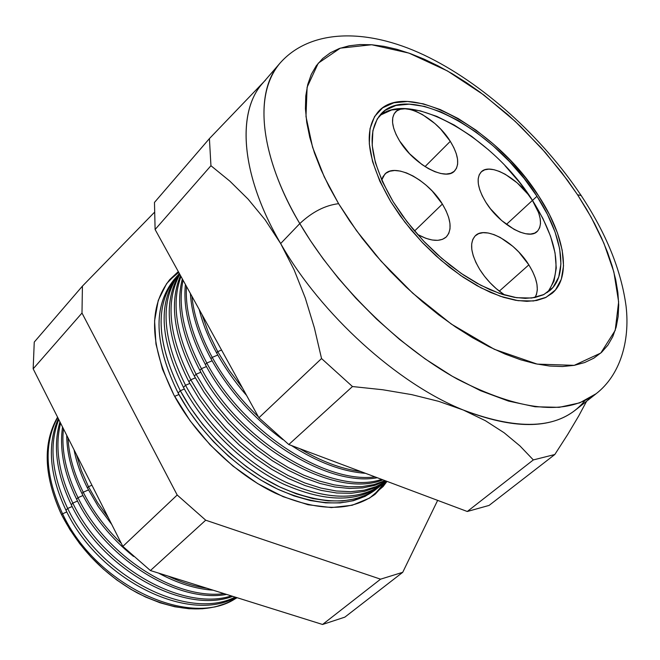 <?xml version="1.0" encoding="UTF-8"?>
<svg xmlns="http://www.w3.org/2000/svg" width="660" height="660" viewBox="0 0 660 660"><rect width="100%" height="100%" fill="white"/><g stroke="black" fill="none" stroke-linecap="round" stroke-linejoin="round"><path stroke-width="0.99" d="M450.293 141.331C458.428 154.762 459.847 164.645 454.55 170.998C445.607 181.533 413.523 164.34 399.613 140.976L396.082 134.5L393.707 128.312L392.584 122.661L392.733 117.769L394.144 113.809L396.751 110.938L400.43 109.238L405.042 108.776L410.388 109.543L416.27 111.507L422.466 114.576L434.882 123.527L440.657 129.079L450.293 141.331L453.808 147.593L456.258 153.631L457.553 159.233L457.636 164.191L456.481 168.292L454.13 171.386L450.648 173.341L446.16 174.067L440.839 173.514L434.874 171.691L428.513 168.671L421.996 164.554L409.571 153.739L399.613 140.976C391.858 127.809 390.472 118.173 395.464 112.06C404.638 101.137 436.384 118.429 450.293 141.331L425.032 166.6L450.293 141.331M532.414 200.417C541.192 214.731 542.776 225.093 537.174 231.503C528.487 240.842 499.488 224.614 485.876 202.298L482.245 195.838L479.704 189.618L478.327 183.892L478.178 178.876L479.234 174.768L481.454 171.715L484.729 169.81L488.928 169.133L493.886 169.678L499.397 171.418L505.271 174.281L517.209 182.886L527.967 194.221L532.414 200.417L538.626 212.734L540.144 218.402L540.507 223.459L539.69 227.708L537.71 230.975L534.633 233.128L530.558 234.061L525.632 233.731L520.055 232.13L514.033 229.325L501.641 220.539L490.446 208.742L485.876 202.298C477.469 188.215 475.918 178.093 481.231 171.922C490.108 162.244 518.793 178.505 532.414 200.417L506.426 224.4L532.414 200.417M528.85 264.858C537.405 278.916 539.434 289.806 534.946 297.52L536.448 294.566L537.322 289.839L536.951 284.278L535.359 278.099L532.628 271.549L528.85 264.858L499.282 291.159L528.85 264.858L518.793 252.029L512.869 246.353L500.313 237.501L494.126 234.655L488.309 233.021L483.079 232.675L478.64 233.648L475.167 235.909L472.808 239.39L471.669 243.977L471.801 249.496L473.228 255.742L475.893 262.465L479.696 269.404C470.654 253.869 469.21 242.641 475.365 235.719C485.24 225.431 514.784 241.84 528.85 264.858M504.883 295.144C494.86 288.56 486.461 279.98 479.696 269.404L484.506 276.276L490.116 282.802L496.295 288.709L504.883 295.144M442.373 204.055C451.127 218.839 452.422 229.812 446.259 236.965C440.03 242.195 430.452 241.362 417.541 234.448L425.84 238.309L432.151 240.001L437.794 240.339L442.555 239.308L446.251 236.973L448.767 233.434L450.013 228.847L449.955 223.402L448.618 217.297L446.053 210.763L442.373 204.055L414.546 231.008L442.373 204.055L432.251 191.062L426.17 185.237L419.702 180.163L413.077 176.014L406.535 172.945L400.307 171.08L394.647 170.494L389.755 171.237L385.828 173.283L383.039 176.575L381.711 180.031L384.821 174.19C395.084 162.451 427.977 179.899 442.373 204.055M547.437 292.429C562.601 271.466 557.626 240.793 532.505 200.409L536.968 196.292C562.205 234.712 568.912 274.461 549.937 290.499L543.172 294.863L534.922 297.52L525.319 298.378L514.503 297.371L502.681 294.484L490.075 289.732L476.933 283.198L463.518 274.981L450.12 265.238L437.019 254.174L424.512 242.005L412.863 229.003L402.32 215.457L393.112 201.646L382.445 181.681L375.408 162.69L372.207 145.456L372.883 130.663L377.281 118.849L385.093 110.385L395.917 105.468L409.241 104.165L424.512 106.417L441.136 112.018L458.518 120.714L476.074 132.148L493.226 145.91L509.429 161.527L524.172 178.497L536.968 196.292L547.396 214.335L555.06 232.031L559.655 248.779L560.926 263.967L558.739 277.01L553.047 287.347L543.947 294.492L531.696 298.031L516.664 297.709L499.422 293.403L480.653 285.202L461.15 273.372L441.787 258.382L423.448 240.892L406.972 221.686L393.112 201.646C369.988 161.23 365.945 132 381.001 113.949C409.035 82.236 496.559 131.323 536.968 196.292L532.505 200.409C493.317 137.429 409.365 88.902 378.964 116.358M390.778 201.729C367.034 160.182 362.885 130.136 378.337 111.581C407.22 78.886 497.252 129.426 538.832 196.226C564.82 235.768 571.774 276.746 552.181 293.271L545.218 297.751L536.737 300.473L526.845 301.348L515.716 300.308L503.555 297.33L490.578 292.446L477.048 285.714L463.237 277.25L449.443 267.217L435.963 255.816L423.085 243.292L411.097 229.903L400.249 215.952L390.778 201.729L405.058 222.387L422.037 242.195L440.946 260.221L460.911 275.665L481.008 287.842L500.346 296.274L518.1 300.679L533.552 300.976L546.15 297.297L555.481 289.913L561.305 279.254L563.533 265.815L562.196 250.173L557.452 232.947L549.557 214.756L538.832 196.226L525.673 177.944L510.535 160.512L493.886 144.466L476.264 130.325L458.23 118.569L440.36 109.61L423.266 103.826L407.55 101.491L393.822 102.795L382.66 107.819L374.583 116.506L370.029 128.642L369.303 143.855L372.57 161.593L379.805 181.162L390.778 201.729L379.805 181.162L372.57 161.593L369.303 143.855L370.029 128.642L374.583 116.506L382.66 107.819L393.822 102.795L407.55 101.491L423.266 103.826L440.36 109.61L458.23 118.569L476.264 130.325L493.886 144.466L510.535 160.512L525.673 177.944L538.832 196.226C564.82 235.768 571.774 276.746 552.181 293.271L545.218 297.751L536.737 300.473L526.845 301.348L515.716 300.308L503.555 297.33L490.578 292.446L477.048 285.714L463.237 277.25L449.443 267.217L435.963 255.816L423.085 243.292L411.097 229.903L400.249 215.952L390.778 201.729C367.034 160.182 362.885 130.136 378.337 111.581C407.22 78.886 497.252 129.426 538.832 196.226L549.557 214.756L557.452 232.947L562.196 250.173L563.533 265.815L561.305 279.254L555.481 289.913L546.15 297.297L533.552 300.976L518.1 300.679L500.346 296.274L481.008 287.842L460.911 275.665L440.946 260.221L422.037 242.195L405.058 222.387L390.778 201.729M548.295 291.464L554.02 281.102L556.264 268.051L555.035 252.854L550.498 236.115L542.883 218.427L532.505 200.409L519.75 182.647L505.048 165.709M488.879 150.133L471.76 136.422L454.22 125.045L436.854 116.399L420.23 110.839L404.959 108.644L391.619 109.989L380.779 114.947M62.576 513.793L66.825 511.929L62.576 513.793C45.086 475.951 43.461 443.825 57.7 417.417C43.461 443.825 45.086 475.951 62.576 513.793L61.627 514.784L60.538 512.556C43.807 474.812 42.817 443.008 57.569 417.153C42.512 443.66 43.865 476.207 61.627 514.784L62.576 513.793C96.294 586.377 192.011 629.632 236.907 597.646C192.011 629.632 96.294 586.377 62.576 513.793M65.975 510.238C49.508 475.109 46.967 444.584 58.336 418.679C46.967 444.584 49.508 475.109 65.975 510.238L67.675 508.464L72.154 506.501L67.675 508.464C51.761 474.721 48.79 445.079 58.765 419.529C48.79 445.079 51.761 474.721 67.675 508.464L65.975 510.238C98.629 580.115 189.404 624.228 235.9 597.325C189.404 624.228 98.629 580.115 65.975 510.238M71.255 504.718C56.578 474.004 52.808 446.383 59.944 421.855C52.808 446.383 56.578 474.004 71.255 504.718L72.814 503.093L77.534 501.022L72.814 503.093C58.715 473.748 54.64 447.092 60.58 423.126C54.64 447.092 58.715 473.748 72.814 503.093L71.255 504.718C102.061 569.968 184.404 614.848 232.765 596.343C184.404 614.848 102.061 569.968 71.255 504.718M76.585 499.15C64.012 473.303 59.334 449.254 62.543 427.012C59.334 449.254 64.012 473.303 76.585 499.15L77.996 497.681L82.962 495.511L77.996 497.681C66.041 473.212 61.19 450.26 63.451 428.81C61.19 450.26 66.041 473.212 77.996 497.681L76.585 499.15C105.121 558.871 177.482 603.562 226.595 594.413C177.482 603.562 105.121 558.871 76.585 499.15M81.956 493.531C71.965 473.319 66.883 453.89 66.709 435.254C66.883 453.89 71.965 473.319 81.956 493.531L83.218 492.22L88.432 489.943L83.218 492.22C73.936 473.501 68.871 455.383 68.021 437.861C68.871 455.383 73.936 473.501 83.218 492.22L81.956 493.531C94.297 517.754 111.515 538.725 133.592 556.462C111.515 538.725 94.297 517.754 81.956 493.531M87.376 487.872C80.957 475.06 76.519 462.371 74.052 449.806C76.519 462.371 80.957 475.06 87.376 487.872L88.481 486.717L91.93 485.215L88.481 486.717L81.403 470.572L76.428 454.509L81.403 470.572L88.481 486.717L87.376 487.872L98.307 506.616L111.73 524.411L98.307 506.616L87.376 487.872M373.552 495.437L385.093 482.237L373.535 495.445M387.007 481.371L375.268 494.126C350.971 512.036 317.633 511.706 275.253 493.144C235.199 474.02 195.83 436.004 173.976 395.134L162.459 369.154L155.95 344.008L154.588 320.776L158.251 300.407L166.609 283.635L178.307 271.582L169.876 279.477C148.178 306.685 149.548 345.238 173.976 395.134L190.063 420.733L210.02 444.757L232.93 466.042L257.697 483.607L283.132 496.675L308.072 504.743L331.402 507.581L352.184 505.255L369.625 498.053L383.179 486.461L387.007 481.371M174.636 396.355L178.942 394.531L174.636 396.355M168.49 281.135L178.72 272.332L168.49 281.143M175.543 277.885L174.009 279.675C152.732 306.314 154.102 344.099 178.118 393.022C153.821 343.398 152.716 305.324 174.793 278.792M180.312 390.736L184.355 389.02L180.312 390.736C156.206 341.723 154.795 303.905 176.063 277.274L177.325 275.872C154.77 302.313 155.76 340.593 180.312 390.736L178.118 393.022L180.312 390.736C202.075 431.302 241.387 468.988 281.119 487.591C323.161 505.601 355.855 505.354 379.203 486.841L367.661 494.398L355.921 498.737L342.688 500.94L328.185 500.882L312.667 498.531L296.423 493.87L279.774 486.956L263.051 477.881L246.609 466.826L230.802 453.997L215.968 439.651L202.422 424.099L190.459 407.682L180.312 390.736M382.189 484.547C358.677 502.623 325.957 502.557 284.031 484.333C244.398 465.539 205.252 427.886 183.48 387.412C159.159 338.019 157.773 300.028 179.338 273.454L179.041 273.793C157.789 300.415 159.266 338.291 183.48 387.412L185.526 385.275L189.816 383.468L185.526 385.275C161.84 337.573 159.786 300.308 179.355 273.488C159.786 300.308 161.84 337.573 185.526 385.275L183.48 387.412C205.112 427.614 243.886 465.061 283.264 483.97C324.918 502.334 357.613 502.755 381.356 485.215L383.048 483.895M188.892 381.76C166.304 336.88 163.201 300.919 179.578 273.884C163.201 300.919 166.304 336.88 188.892 381.76L190.789 379.78L195.327 377.866L190.789 379.78C168.869 336.517 165.214 301.364 179.817 274.321C165.214 301.364 168.869 336.517 190.789 379.78L188.892 381.76L199.072 398.706L211.051 415.14L224.59 430.724L239.415 445.129L255.197 458.048L271.606 469.227L288.304 478.442L304.936 485.537L321.181 490.405L336.707 492.987L351.236 493.292L364.51 491.353L376.324 487.278L386.504 481.189L376.324 487.278L364.51 491.353L351.236 493.292L336.707 492.987L321.181 490.405L304.936 485.537L288.304 478.442L271.606 469.227L255.197 458.048L239.415 445.129L224.59 430.724L211.051 415.14L199.072 398.706L188.892 381.76M194.337 376.068C173.728 335.915 169.125 302.42 180.518 275.583C169.125 302.42 173.728 335.915 194.337 376.068L196.094 374.236L200.871 372.224L196.094 374.236C176.17 335.659 171.138 303.064 180.997 276.449C171.138 303.064 176.17 335.659 196.094 374.236L194.337 376.068L204.031 392.23L215.358 407.962L228.121 422.953L242.071 436.928L256.946 449.617L272.464 460.795L288.329 470.25L304.243 477.84L319.91 483.442L335.057 486.997L349.421 488.474L362.769 487.897L374.897 485.331L385.646 480.868L374.897 485.331L362.769 487.897L349.421 488.474L335.057 486.997L319.91 483.442L304.243 477.84L288.329 470.25L272.464 460.795L256.946 449.617L242.071 436.928L228.121 422.953L215.358 407.962L204.031 392.23L194.337 376.068M199.831 370.326C181.475 335.222 175.651 304.747 182.35 278.908C175.651 304.747 181.475 335.222 199.831 370.326L201.432 368.659L206.473 366.539L201.432 368.659C183.793 335.099 177.68 305.621 183.084 280.244C177.68 305.621 183.793 335.099 201.432 368.659L199.831 370.326C238.598 445.17 334.117 499.876 382.94 479.853C334.117 499.876 238.598 445.17 199.831 370.326M205.367 364.543C189.643 334.983 182.993 308.278 185.402 284.452C182.993 308.278 189.643 334.983 205.367 364.543L206.811 363.033L212.108 360.814L206.811 363.033C191.862 335.024 185.081 309.482 186.475 286.382C185.081 309.482 191.862 335.024 206.811 363.033L205.367 364.543C241.362 433.315 326.337 487.542 377.305 477.733C326.337 487.542 241.362 433.315 205.367 364.543M210.944 358.71C198.437 335.552 191.581 313.797 190.369 293.452C191.581 313.797 198.437 335.552 210.944 358.71L212.239 357.365L217.792 355.039L212.239 357.365C200.599 335.874 193.834 315.521 191.928 296.282C193.834 315.521 200.599 335.874 212.239 357.365L210.944 358.71C228.665 390.406 252.623 417.359 282.826 439.593C252.623 417.359 228.665 390.406 210.944 358.71M216.571 352.836C208.461 338.019 202.669 323.565 199.196 309.457C202.669 323.565 208.461 338.019 216.571 352.836L217.701 351.648L221.562 350.039L217.701 351.648L208.593 332.937L201.993 314.539L208.593 332.937L217.701 351.648L216.571 352.836C224.738 367.653 234.754 381.868 246.617 395.48C234.754 381.868 224.738 367.653 216.571 352.836M265.543 80.132C236.305 107.877 239.077 172.425 280.657 243.548C240.611 175.007 236.387 112.249 262.647 83.243L279.923 63.244C246.452 103.348 271.804 177.523 299.797 223.591C312.197 211.959 325.132 205.326 338.605 203.676L324.241 176.839L312.584 147.262L305.984 116.482L307.114 87.219L318.277 63.162L340.296 48.155L371.712 44.748L408.928 53.097L447.529 70.991L483.731 94.916L515.221 121.399L541.15 147.799L561.709 172.524L577.566 194.782L581.237 195.55L582.318 197.299L581.237 195.55L577.566 194.782L567.658 180.485L545.49 152.699L520.732 126.629L507.598 114.469L480.274 92.342L466.282 82.541L452.191 73.697L438.108 65.876L424.149 59.161L410.413 53.633L397.015 49.343L384.07 46.365L371.712 44.748L360.038 44.542L349.181 45.796L339.265 48.526L330.404 52.759L322.715 58.492L316.305 65.711L311.289 74.398L307.75 84.496L305.778 95.939L305.423 108.644L306.751 122.488L309.771 137.354L314.507 153.087L320.925 169.505L328.985 186.442L338.605 203.676L349.701 221.001L362.142 238.21L375.779 255.065L390.439 271.359L405.95 286.885L422.103 301.438L438.685 314.845L455.491 326.931L472.304 337.573L488.92 346.649L505.139 354.082L520.765 359.807L535.631 363.784L549.582 366.028L562.477 366.531L574.216 365.351L584.686 362.538L593.827 358.174L601.573 352.333L607.885 345.139L612.76 336.674L616.176 327.071L618.156 316.453L618.709 304.928L617.884 292.627L615.706 279.667L612.232 266.178L607.513 252.268L601.623 238.07L594.619 223.682L586.575 209.212L577.566 194.782L591.236 217.371L603.908 243.268L613.858 271.953L618.635 301.942L615.211 330.371L600.79 353.042L574.216 365.351L537.199 364.114L494.332 349.297L451.308 324.06L412.731 293.188L381.01 261.079L356.565 230.736L338.605 203.676C325.132 205.326 312.197 211.959 299.797 223.591C258.951 154.531 254.034 91.806 279.923 63.244C309.688 29.329 365.615 27.406 423.951 55.003C482.18 82.673 541.728 136.405 581.122 195.475C606.276 233.5 621.266 270.451 626.084 306.322C630.118 341.344 620.087 375.161 596.137 393.715C566.033 416.023 519.75 411.139 457.273 379.079C397.832 346.219 335.948 285.26 299.797 223.591L280.657 243.548L299.797 223.591L310.34 240.512L323.07 258.745L338.233 278.132L356.029 298.386L376.53 319.052L399.663 339.496L425.131 358.9L452.356 376.299L480.496 390.679L508.472 401.074L535.087 406.758L559.16 407.344L579.736 402.847L596.137 393.715L575.396 410.091C550.605 429.38 513.241 429.355 463.312 410.025L438.611 401.321L411.675 394.622L382.784 389.755L352.473 386.537L321.544 358.545L314.366 327.822L305.291 298.056L294.121 269.866L280.657 243.548L265.13 219.821L248.102 199.13L229.886 181.17L210.944 165.718L209.41 138.608L264.016 81.659L209.41 138.608L154.473 202.422L209.41 138.608L210.944 165.718L155.108 229.507L210.944 165.718L229.886 181.17L248.102 199.13L265.13 219.821L280.657 243.548C321.04 314.498 397.386 383.559 463.312 410.025L485.38 420.692L463.312 410.025C397.386 383.559 321.04 314.498 280.657 243.548L294.121 269.866L305.291 298.056L314.366 327.822L321.544 358.545L258.901 417.763L321.544 358.545L352.473 386.537L288.791 444.535L352.473 386.537L382.784 389.755L411.675 394.622L438.611 401.321L463.312 410.025C521.284 431.887 561.792 428.777 584.842 400.686M235.125 597.086C187.935 621.357 99.759 576.914 67.675 508.464C99.759 576.914 187.935 621.357 235.125 597.086M231.355 595.906C182.638 611.787 103.009 566.849 72.814 503.093C103.009 566.849 182.638 611.787 231.355 595.906M224.128 593.645C175.114 600.08 105.814 555.687 77.996 497.681C105.814 555.687 175.114 600.08 224.128 593.645M206.893 588.241C194.213 586.41 181.269 582.359 168.077 576.081C181.269 582.359 194.213 586.41 206.893 588.241M121.275 543.312C105.369 527.959 92.689 510.931 83.218 492.22C92.689 510.931 105.369 527.959 121.275 543.312M158.59 573.111C177.292 583.25 195.5 588.951 213.213 590.221C195.5 588.951 177.292 583.25 158.59 573.111M108.405 517.836L97.54 502.582L88.481 486.717L97.54 502.582L108.405 517.836M385.242 482.113L383.683 483.401C359.947 500.923 327.22 500.478 285.516 482.039C246.081 463.072 207.215 425.543 185.526 385.275C207.487 426.046 247.054 463.98 286.96 482.732C329.183 500.882 361.944 500.676 385.242 482.113M386.372 481.14L375.986 486.667L364.048 490.231L350.724 491.692L336.237 490.982L320.834 488.053L304.78 482.93L288.379 475.654L271.961 466.339L255.849 455.161L240.372 442.307L225.844 428.043L212.57 412.657L200.805 396.454L190.789 379.78L200.805 396.454L212.57 412.657L225.844 428.043L240.372 442.307L255.849 455.161L271.961 466.339L288.379 475.654L304.78 482.93L320.834 488.053L336.237 490.982L350.724 491.692L364.048 490.231L375.986 486.667L386.372 481.14M385.019 480.629L374.113 484.555L361.911 486.626L348.571 486.758L334.29 484.894L319.308 481.033L303.847 475.208L288.197 467.478L272.629 457.957L257.425 446.812L242.855 434.214L229.201 420.395L216.711 405.611L205.615 390.126L196.094 374.236L205.615 390.126L216.711 405.611L229.201 420.395L242.855 434.214L257.425 446.812L272.629 457.957L288.197 467.478L303.847 475.208L319.308 481.033L334.29 484.894L348.571 486.758L361.911 486.626L374.113 484.555L385.019 480.629M381.686 479.374C332.112 496.551 239.456 441.853 201.432 368.659C239.456 441.853 332.112 496.551 381.686 479.374M375.078 476.899C323.788 483.829 241.964 429.982 206.811 363.033C241.964 429.982 323.788 483.829 375.078 476.899M360.772 471.537C341.426 468.988 321.098 461.365 299.788 448.651C321.098 461.365 341.426 468.988 360.772 471.537M258.382 416.815C239.489 398.681 224.111 378.865 212.239 357.365C224.111 378.865 239.489 398.681 258.382 416.815M291.456 445.533C317.592 462.355 342.284 471.611 365.533 473.319C342.284 471.611 317.592 462.355 291.456 445.533M242.632 388.245L229.127 370.235L217.701 351.648L229.127 370.235L242.632 388.245M154.473 202.422L155.108 229.507L258.901 417.763L288.791 444.535L467.28 511.492L533.338 459.921L519.981 445.945L504.149 432.779L485.38 420.692L504.149 432.779L519.981 445.945L533.338 459.921L467.28 511.492L489.101 505.411L554.804 454.517L533.338 459.921L554.804 454.517L489.101 505.411L467.28 511.492L288.791 444.535L258.901 417.763L155.108 229.507L154.473 202.422M586.583 401.263L578.77 415.858L567.674 434.511L554.804 454.517L567.674 434.511L578.77 415.858L586.583 401.263M344.85 617.141L322.55 624.476L150.414 570.545L122.834 546.406L33.165 368.833L34.254 342.078L33.165 368.833L122.834 546.406L150.414 570.545L322.55 624.476L344.85 617.141L402.732 572.311L437.646 500.371L402.732 572.311L344.85 617.141M61.627 514.784L69.828 529.46L79.645 543.584L90.89 556.875L103.348 569.085L116.77 579.967L130.903 589.322L145.472 596.986L160.182 602.827L174.768 606.763L188.958 608.743L202.496 608.767L215.16 606.886L226.743 603.158L237.08 597.696C210.268 614.056 177.111 612.521 137.602 593.084C104.404 574.753 79.084 548.65 61.627 514.784M154.135 212.627L82.426 286.118L81.988 313.046L177.194 495.016L205.706 520.195L380.572 579.175L402.732 572.311L380.572 579.175L322.55 624.476L380.572 579.175L205.706 520.195L150.414 570.545L205.706 520.195L177.194 495.016L122.834 546.406L177.194 495.016L81.988 313.046L33.165 368.833L81.988 313.046L82.426 286.118L34.254 342.078L82.426 286.118L154.135 212.627M376.167 489.25C352.654 507.4 320.001 507.449 278.198 489.406C238.697 470.794 199.724 433.339 178.118 393.022L188.232 409.934L200.17 426.327L213.683 441.845L228.484 456.151L244.258 468.946L260.667 479.977L277.365 489.01L293.997 495.899L310.216 500.536L325.718 502.87L340.205 502.912L353.43 500.701L365.17 496.345L377.108 488.54M374.492 494.736L375.268 494.126M169.265 280.195L169.876 279.477"/></g></svg>

